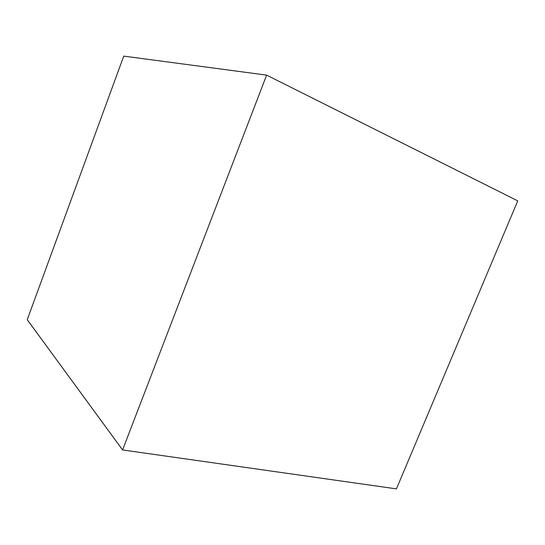<?xml version="1.0" encoding="UTF-8"?>
<svg xmlns="http://www.w3.org/2000/svg" width="545" height="545" viewBox="0 0 545 545"><rect width="100%" height="100%" fill="white"/><g stroke="black" fill="none" stroke-linecap="round" stroke-linejoin="round"><path stroke-width="0.82" d="M266.628 75.115L122.584 449.945L396.433 488.879L517.75 200.873L266.628 75.115L123.735 56.121L27.25 319.69L123.735 56.121M122.584 449.945L27.25 319.69M396.433 488.879L517.75 200.873"/></g></svg>
